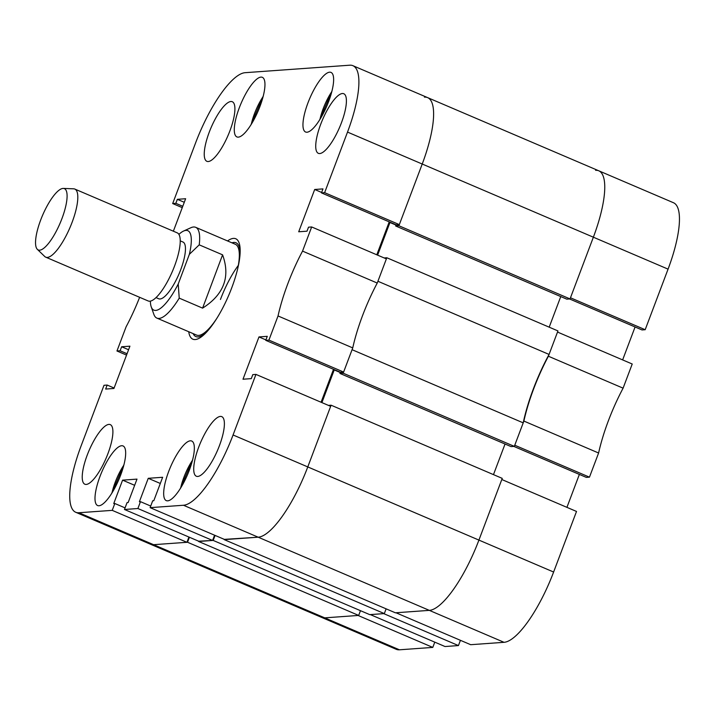 <?xml version="1.0" encoding="UTF-8"?>
<svg xmlns="http://www.w3.org/2000/svg" width="715" height="715" viewBox="0 0 715 715"><rect width="100%" height="100%" fill="white"/><g stroke="black" fill="none" stroke-linecap="round" stroke-linejoin="round"><path stroke-width="1.07" d="M209.218 132.257A32.398 9.34 -66.9 0 0 206.841 161.304A32.398 9.34 -66.9 0 0 229.935 130.774A32.398 9.34 -66.9 0 0 232.312 101.736A32.398 9.34 -66.9 0 0 209.218 132.257M320.704 124.276A32.398 9.34 -66.9 0 0 318.336 153.323A32.398 9.34 -66.9 0 0 341.43 122.792A32.398 9.34 -66.9 0 0 343.808 93.745A32.398 9.34 -66.9 0 0 320.704 124.276M198.698 447.17A32.398 9.34 -66.9 0 0 196.321 476.217A32.398 9.34 -66.9 0 0 219.416 445.686A32.398 9.34 -66.9 0 0 221.793 416.648A32.398 9.34 -66.9 0 0 198.698 447.17M87.203 455.16A32.398 9.34 -66.9 0 0 84.826 484.207A32.398 9.34 -66.9 0 0 107.92 453.676A32.398 9.34 -66.9 0 0 110.298 424.63A32.398 9.34 -66.9 0 0 87.203 455.16M239.266 107.867A32.398 9.34 -66.9 0 0 236.888 136.914A32.398 9.34 -66.9 0 0 259.983 106.383A32.398 9.34 -66.9 0 0 262.36 77.336A32.398 9.34 -66.9 0 0 239.266 107.867M307.933 102.951A32.398 9.34 -66.9 0 0 305.564 131.998A32.398 9.34 -66.9 0 0 328.659 101.467A32.398 9.34 -66.9 0 0 331.027 72.421A32.398 9.34 -66.9 0 0 307.933 102.951M99.975 476.485A32.398 9.34 -66.9 0 0 97.598 505.532A32.398 9.34 -66.9 0 0 120.692 475.001A32.398 9.34 -66.9 0 0 123.069 445.954A32.398 9.34 -66.9 0 0 99.975 476.485M168.651 471.569A32.398 9.34 -66.9 0 0 166.273 500.616A32.398 9.34 -66.9 0 0 189.368 470.086A32.398 9.34 -66.9 0 0 191.745 441.039A32.398 9.34 -66.9 0 0 168.651 471.569M188.724 331.724A54.608 15.739 -66.9 0 0 192.844 339.187A54.608 15.739 -66.9 0 0 195.204 339.554A54.608 15.739 -66.9 0 0 230.328 291.452A54.608 15.739 -66.9 0 0 235.78 238.765A54.608 15.739 -66.9 0 0 233.43 238.399A54.608 15.739 -66.9 0 0 227.531 240.937M343.62 372.05L268.911 340.117L278.037 315.959L352.745 347.901L343.62 372.05L340.456 372.283L265.757 340.34L267.267 336.336L258.973 336.935L242.993 379.227L251.287 378.628L252.797 374.633L255.952 374.401L233.063 434.979L307.772 466.922A74.047 21.334 113.1 0 1 258.178 537.197A74.047 21.334 -66.9 0 0 307.772 466.922L331.09 405.199L328.426 405.387M302.543 251.108L311.669 226.959L386.377 258.893L377.243 283.051L302.543 251.108A83.306 24.006 -66.9 0 0 278.037 315.959M311.669 226.959L308.514 227.182L307.003 231.186L298.709 231.776L314.689 189.484L322.983 188.894L321.464 192.889L324.628 192.666L347.517 132.087A74.047 21.334 -66.9 0 0 352.942 65.7A74.047 21.334 -66.9 0 0 349.751 65.199L245.165 72.689A74.047 21.334 -66.9 0 0 195.57 142.973L172.681 203.552L175.836 203.319L177.347 199.324L185.632 198.725L173.361 231.204M127.064 353.737L120.12 350.77L116.965 350.994L126.09 326.835A83.306 24.006 -66.9 0 0 139.631 297.306M120.12 350.77L121.63 346.766L129.916 346.176L113.935 388.468L105.65 389.058L107.161 385.054L104.006 385.287L81.117 445.865A74.047 21.334 -66.9 0 0 75.683 512.253A74.047 21.334 -66.9 0 0 78.882 512.744L153.591 544.687L186.937 542.301L188.921 537.045M125.071 507.882L114.82 503.503L112.228 510.358L78.882 512.744M114.82 503.503L113.739 503.583L122.587 480.149L136.994 479.113L128.146 502.547L127.056 502.627L124.464 509.482L199.172 541.425L212.587 540.46L214.58 535.204M150.722 506.05L140.471 501.662L137.888 508.526L124.464 509.482M140.471 501.662L139.389 501.742L148.246 478.308L162.645 477.28L153.797 500.715L152.706 500.786L150.114 507.65L224.823 539.584L258.178 537.197L183.469 505.255L150.114 507.65M183.469 505.255A74.047 21.334 -66.9 0 0 233.063 434.979M268.911 340.117L265.757 340.34M377.243 283.051A83.306 24.006 -66.9 0 0 352.745 347.901M321.071 402.241L333.512 369.306M255.952 374.401L330.661 406.343L307.772 466.922L478.916 540.093L502.234 478.371L331.09 405.199M187.527 542.256L358.671 615.427L324.735 617.858A74.047 21.334 113.1 0 1 321.536 617.367A74.047 21.334 -66.9 0 0 324.735 617.858L153.591 544.687A74.047 21.334 113.1 0 1 150.391 544.195A74.047 21.334 -66.9 0 0 153.591 544.687L187.527 542.256L189.421 537.251M396.092 224.796L395.645 225.985L398.899 225.752L422.225 164.03A74.047 21.334 -66.9 0 0 427.65 97.633A74.047 21.334 113.1 0 1 422.225 164.03L399.328 224.608L396.173 224.832L321.464 192.889M389.228 221.865L376.787 254.799M137.888 508.526L212.587 540.46M112.228 510.358L186.937 542.301M116.965 350.994L126.546 355.096M172.681 203.552L182.262 207.645M399.328 224.608L324.628 192.666M184.291 202.291L177.347 199.324M182.781 206.286L175.836 203.319M128.575 349.733L121.63 346.766M114.105 388.031L107.161 385.054M134.652 485.306L122.587 480.149M160.312 483.465L148.246 478.308M265.917 339.902L258.973 336.935M321.634 192.451L314.689 189.484M240.124 253.512A51.006 14.702 -66.9 0 0 231.946 242.823M150.373 301.104A43.195 12.45 -66.9 0 0 151.214 306.798A43.195 12.45 -66.9 0 0 178.223 284.016L189.359 254.326A43.195 12.45 -66.9 0 0 185.855 230.4A43.195 12.45 -66.9 0 0 183.603 231.043L190.851 227.745A49.362 14.229 113.1 0 1 193.425 227.004A49.362 14.229 113.1 0 1 195.687 227.325A49.362 14.229 113.1 0 1 199.217 244.843L222.579 254.835C230.552 276.803 223.893 294.571 202.595 308.129L179.233 298.137A49.362 14.229 113.1 0 1 159.141 318.425A49.362 14.229 113.1 0 1 156.88 318.104L196.536 335.067A49.362 14.229 -66.9 0 0 216.216 319.274M238.345 265.345A49.362 14.229 -66.9 0 0 220.443 299.478M237.532 269.412A49.362 14.229 -66.9 0 0 235.351 244.28L195.687 227.325M193.13 333.61A51.006 14.702 -66.9 0 0 206.51 332.135M549.066 354.434L377.922 281.263L386.806 257.749L557.95 330.92L549.066 354.434A83.306 24.006 113.1 0 0 533.381 388.844A83.306 24.006 113.1 0 0 523.21 422.86L514.326 446.366L511.073 446.598L339.929 373.427L340.376 372.247M215.072 535.419L213.177 540.424L198.672 541.21M224.233 539.628L395.377 612.8L429.322 610.369A74.047 21.334 -66.9 0 0 478.916 540.093A74.047 21.334 113.1 0 1 429.322 610.369L258.178 537.197L224.331 539.369M321.902 402.599L334.236 369.941L340.269 372.524M334.888 369.896L334.236 369.941M523.21 422.86L352.066 349.689L343.182 373.194L339.929 373.427M386.806 257.749L384.143 257.945M390.605 222.454L389.952 222.499L377.609 255.148M352.942 65.7L427.65 97.633A74.047 21.334 -66.9 0 0 424.46 97.142M427.65 97.633L598.795 170.805A74.047 21.334 113.1 0 1 593.37 237.201A74.047 21.334 -66.9 0 0 598.795 170.805A74.047 21.334 -66.9 0 0 595.604 170.313M398.899 225.752L570.043 298.915L593.37 237.201L347.517 132.087M570.043 298.915L566.789 299.156L395.645 225.985M560.757 296.573L549.192 327.175M493.475 474.626L505.04 444.024M198.582 541.47L369.727 614.632L384.33 613.586L386.118 608.84M358.671 615.427L360.467 610.682M213.177 540.424L384.33 613.586M343.182 373.194L514.326 446.366M389.952 222.499L395.985 225.073M548.387 356.222L557.521 332.064L632.221 364.007L623.096 388.165L548.387 356.222A83.306 24.006 -66.9 0 0 523.889 421.064L514.764 445.222L589.464 477.164L598.598 453.006A83.306 24.006 113.1 0 1 623.096 388.165M598.795 170.805L673.503 202.747A74.047 21.334 113.1 0 1 668.069 269.135L593.37 237.201L570.472 297.78L645.18 329.713L668.069 269.135M645.18 329.713L642.025 329.946L569.542 298.95M635.081 326.969L622.64 359.904M589.464 477.164L586.309 477.388L513.835 446.401M566.924 507.355L579.365 474.42M553.616 572.027L576.513 511.448L501.805 479.515L478.916 540.093L553.616 572.027A74.047 21.334 113.1 0 1 504.021 642.311L429.322 610.369L395.967 612.755L470.676 644.698L504.021 642.311M458.44 645.574L383.732 613.631L370.316 614.596L445.025 646.53L458.44 645.574L460.424 640.318M432.79 647.406L358.081 615.472L324.735 617.858L399.435 649.801L432.79 647.406L434.774 642.15M399.435 649.801A74.047 21.334 113.1 0 1 396.244 649.3L75.683 512.253M598.598 453.006L523.889 421.064M40.567 220.309A33.319 9.599 -66.9 0 0 37.332 249.329A33.319 9.599 -66.9 0 0 62.071 218.272A33.319 9.599 -66.9 0 0 63.376 188.42A33.319 9.599 -66.9 0 0 40.567 220.309M63.376 188.42L73.672 188.823A37.028 10.671 113.1 0 1 74.834 189.073A37.028 10.671 113.1 0 1 72.224 221.99A37.028 10.671 113.1 0 1 45.724 257.159A37.028 10.671 113.1 0 1 44.732 256.497L37.332 249.329M180.252 240.857L182.977 242.028A30.852 8.893 113.1 0 1 180.806 269.457A30.852 8.893 113.1 0 1 158.721 298.763L155.995 297.592M74.834 189.073L177.257 232.867A37.028 10.671 113.1 0 1 174.648 265.783A37.028 10.671 113.1 0 1 148.148 300.952L45.724 257.159M183.603 231.043A43.195 12.45 -66.9 0 0 178.911 234.368M156.88 318.104A49.362 14.229 113.1 0 1 153.841 314.323L151.214 306.798M179.233 298.137L178.223 284.016M189.359 254.326L199.217 244.843M202.595 308.129L222.579 254.835M263.147 96.516A27.152 7.82 -66.9 0 0 251.296 124.231M123.856 465.134A27.152 7.82 -66.9 0 0 112.014 492.85M331.823 91.6A27.152 7.82 -66.9 0 0 319.971 119.316M192.532 460.219A27.152 7.82 -66.9 0 0 180.68 487.934M263.308 95.882L250.956 124.785M124.017 464.5L111.665 493.404M331.983 90.966L319.623 119.87M192.692 459.584L180.332 488.488"/></g></svg>
